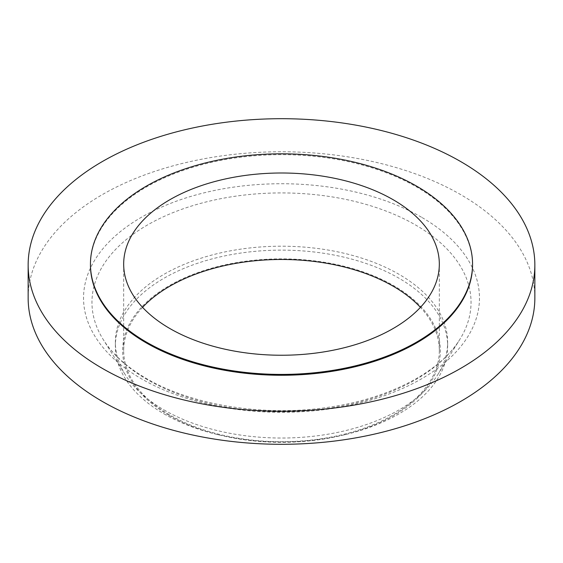 <?xml version="1.0" encoding="UTF-8"?>
<svg xmlns="http://www.w3.org/2000/svg" width="563" height="563" viewBox="0 0 563 563"><rect width="100%" height="100%" fill="white"/><g stroke="black" fill="none" stroke-linecap="round" stroke-linejoin="round"><path stroke-width="0.42" stroke-dasharray="2.81 2.11" d="M169.167 415.452A158.865 91.72 0 0 0 219.809 435.115A158.865 91.72 0 0 0 343.191 435.115A158.865 91.72 0 0 0 393.833 285.737A158.865 91.72 0 0 0 169.167 285.737A158.865 91.72 0 0 0 169.167 415.452M164.03 413.861A166.134 95.914 0 0 0 216.987 434.432A166.134 95.914 0 0 0 346.013 434.432A166.134 95.914 0 0 0 447.634 346.041A166.134 95.914 0 0 0 398.97 278.221A166.134 95.914 0 0 0 217.923 257.425A166.134 95.914 0 0 0 115.366 346.041A166.134 95.914 0 0 0 164.03 413.861M164.03 409.941A166.134 95.914 0 0 0 437.74 374.726A166.134 95.914 0 0 0 447.634 342.114A166.134 95.914 0 0 0 398.97 274.294A166.134 95.914 0 0 0 217.923 253.505A166.134 95.914 0 0 0 115.366 342.114A166.134 95.914 0 0 0 125.26 374.726A166.134 95.914 0 0 0 164.03 409.941M534.85 298.031A253.35 146.267 0 0 0 460.647 194.601A253.35 146.267 0 0 0 184.544 162.897A253.35 146.267 0 0 0 28.15 298.031M472.554 264.969A191.054 110.299 0 0 0 416.592 186.972A191.054 110.299 0 0 0 208.387 163.059A191.054 110.299 0 0 0 90.446 264.969M142.573 307.356A157.823 91.122 0 0 0 123.677 350.594A157.823 91.122 0 0 0 169.899 415.022A157.823 91.122 0 0 0 341.896 434.777A157.823 91.122 0 0 0 439.323 350.594A157.823 91.122 0 0 0 420.427 307.356M147.471 379.736A189.541 109.433 180 0 1 103.247 339.559A189.541 109.433 180 0 1 179.836 209.999A189.541 109.433 180 0 1 415.529 224.975A189.541 109.433 180 0 1 459.753 339.559A189.541 109.433 180 0 1 147.471 379.736M421.483 217.212A197.965 114.296 0 0 0 141.517 217.212A197.965 114.296 0 0 0 141.517 378.85A197.965 114.296 0 0 0 421.483 378.85A197.965 114.296 0 0 0 421.483 217.212M437.74 374.726L459.753 339.559C440.674 371.144 390.426 398.217 330.551 406.943C265.884 417.197 192.433 405.641 146.19 378.385C126.591 366.935 112.276 353.993 103.247 339.559L125.26 374.726M343.191 435.115L346.013 434.432M219.809 435.115L216.987 434.432M447.634 346.041L447.634 342.114M123.677 350.594L123.677 264.117M439.323 350.594L439.323 264.117M115.366 346.041L115.366 342.114"/><path stroke-width="0.84" d="M28.15 264.969L28.15 298.031A253.35 146.267 0 0 0 102.353 401.461A253.35 146.267 0 0 0 378.456 433.165A253.35 146.267 0 0 0 534.85 298.031L534.85 264.969A253.35 146.267 0 0 0 460.647 161.539A253.35 146.267 0 0 0 184.544 129.835A253.35 146.267 0 0 0 28.15 264.969A253.35 146.267 0 0 0 102.353 368.399A253.35 146.267 0 0 0 378.456 400.103A253.35 146.267 0 0 0 534.85 264.969M90.446 264.117L90.446 264.969A191.054 110.299 0 0 0 146.408 342.966A191.054 110.299 0 0 0 354.613 366.872A191.054 110.299 0 0 0 472.554 264.969L472.554 264.117A191.054 110.299 0 0 0 416.592 186.128A191.054 110.299 0 0 0 208.387 162.214A191.054 110.299 0 0 0 90.446 264.117A191.054 110.299 0 0 0 146.408 342.114A191.054 110.299 0 0 0 354.613 366.027A191.054 110.299 0 0 0 472.554 264.117M393.101 199.689A157.823 91.122 0 0 0 221.104 179.935A157.823 91.122 0 0 0 123.677 264.117A157.823 91.122 0 0 0 169.899 328.553A157.823 91.122 0 0 0 341.896 348.307A157.823 91.122 0 0 0 439.323 264.117A157.823 91.122 0 0 0 393.101 199.689M420.427 307.356A157.823 91.122 0 0 0 393.101 286.166A157.823 91.122 0 0 0 142.573 307.356"/></g></svg>
